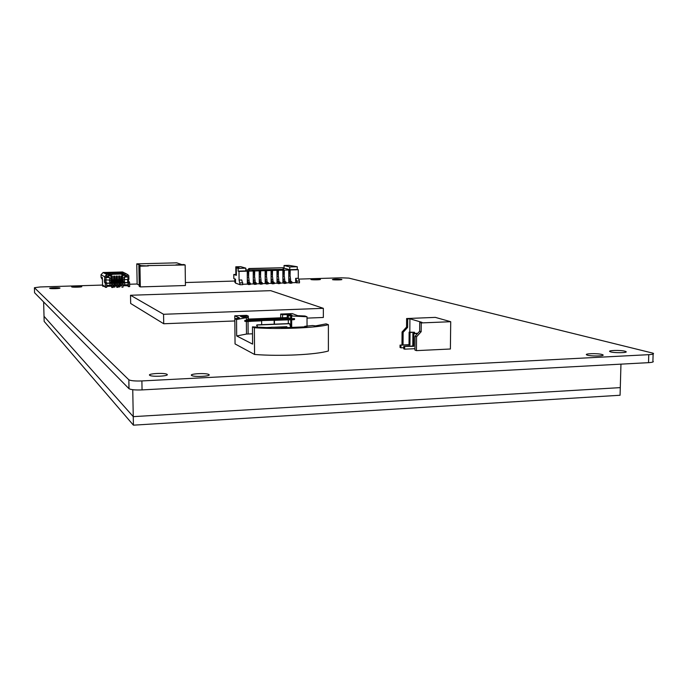 <?xml version="1.0" encoding="UTF-8"?>
<svg xmlns="http://www.w3.org/2000/svg" width="688" height="688" viewBox="0 0 688 688"><rect width="100%" height="100%" fill="white"/><g stroke="black" fill="none" stroke-linecap="round" stroke-linejoin="round"><path stroke-width="1.03" d="M320.178 279.294L320.35 279.354C321.563 279.878 311.69 280.042 310.95 279.509C312.705 278.958 315.775 278.889 320.178 279.294M81.743 286.586C82.827 287.145 72.283 287.472 71.672 286.896C70.589 286.337 81.124 286.002 81.743 286.578L81.743 286.698M601.905 354.458L602.714 354.741C606.205 356.264 589.401 356.453 586.752 354.913C583.656 353.563 597.442 353.15 601.905 354.458M208.903 374.556C211.913 376.293 193.835 377.265 191.634 375.476C188.624 373.722 206.632 372.767 208.885 374.547L208.903 374.556M167.081 374.392C169.712 376.104 151.781 377.084 149.726 375.33C146.828 373.601 164.896 372.578 167.021 374.349L167.081 374.392M624.893 351.207L625.779 351.499C629.21 352.978 612.604 353.116 609.998 351.628C606.971 350.338 620.395 349.951 624.893 351.207M59.942 288.04C60.931 288.607 50.31 288.951 49.717 288.367C48.624 287.799 59.314 287.446 59.933 288.031L59.942 288.04M341.644 279.38L341.841 279.448C343.071 279.973 333.173 280.128 332.424 279.595C334.119 279.044 337.189 278.975 341.644 279.38M298.652 279.104L341.351 277.806L348.85 278.115L653.144 353.211C654.331 353.924 652.869 354.415 648.767 354.673L648.517 362.662L142.055 389.907L141.891 380.937C135.244 381.178 130.901 380.799 128.862 379.802L128.914 388.617L34.563 292.735L34.426 287.713L40.214 286.956L102.564 285.064M648.517 362.662C652.62 362.387 654.082 361.879 652.895 361.14L653.118 354.053M128.914 388.617L129.034 388.72C131.073 389.761 135.416 390.156 142.055 389.907M234.832 281.039L185.39 282.544M137.144 284.006L129.636 284.239M141.891 380.937L648.767 354.673M34.426 287.713L128.742 379.699M133.42 425.167L44.161 321.399L44.023 316.308L133.257 416.644L133.42 425.167L620.077 395.256L620.292 387.619L133.257 416.644L44.023 316.308L43.628 301.946M620.963 364.141L620.292 387.619L133.257 416.644L132.75 389.692M147.533 265.602L185.149 264.975L183.859 264.527L175.922 264.854L182.045 264.691L176.73 262.833L136.774 263.865L141.04 265.654L138.864 265.714L139.948 266.17L148.376 265.946L141.04 265.654M185.149 264.975L185.433 285.52L140.326 286.913L139.243 286.363L138.864 265.714M140.326 286.913L139.948 266.17M139.217 285.176L137.144 284.127L136.774 263.865M128.346 282.553L129.602 282.519L128.346 282.553L128.424 286.638L129.679 286.595L129.602 282.519M105.548 280.154L106.485 283.121L105.221 283.164L105.445 287.343L106.709 287.309L106.623 283.207L105.359 283.241M118.646 285.116L118.68 286.879L119.875 286.905L119.703 278.115L118.654 277.453M116.719 285.176L116.762 287.292L117.958 287.317L117.863 282.441L116.762 282.467L116.857 287.352M113.632 285.271L113.666 287.034L114.862 287.059L114.672 278.176L113.632 277.591M111.68 285.331L111.723 287.446L112.918 287.472L112.823 282.587L111.714 282.622L111.817 287.507M124.339 272.835L122.576 271.975L103.14 272.508L101.016 274.736L101.067 277.195L102.34 277.47L102.581 286.062L104.507 286.156M121.888 287.197L122.98 287.163L122.885 282.286L121.785 282.321L121.742 285.021M125.93 285.752L127.228 285.744L127.22 284.772M111.542 282.286L112.247 282.261L112.161 278.339L111.112 277.66M112.247 282.261L112.823 282.587M116.745 283.129L115.481 283.164L115.524 285.21L116.779 285.176L116.573 282.106L117.27 282.114L117.175 278.09L116.143 277.522M117.27 282.114L117.863 282.441M128.828 276.834L124.107 277.032L124.494 279.638L124.442 277.126L128.88 276.86L128.69 275.363L126.583 273.919L108.205 274.435L106.786 274.478L104.628 276.739L104.645 277.531L109.659 277.556L106.236 277.513L106.184 275.914L106.219 277.513M128.415 279.483L128.579 281.366L127.667 281.392M129.447 282.433L128.579 281.366M103.26 286.475L103.234 285.382L105.445 287.343M105.221 283.164L104.447 282.08L104.387 279.878L109.71 280.076L109.659 277.556M121.604 281.985L122.283 281.968L122.206 278.047L121.165 277.384M122.283 281.968L122.885 282.286M113.761 287.085L113.726 285.271M118.783 286.93L118.74 285.116M119.282 276.447L118.637 276.464M116.779 276.524L116.126 276.542M114.268 276.593L113.606 276.61M111.766 276.662L111.095 276.679M121.802 277.273L121.157 276.937M118.697 273.127L120.916 273.033M108.541 273.385L106.305 273.48M116.53 273.42L116.513 272.396L115.507 272.422L115.954 273.437M115.507 272.422L111.189 272.895M111.447 273.016L111.181 272.543L110.175 272.568L112.299 273.454L117.123 273.403L117.915 273.299L116.513 272.396M120.555 285.064L121.81 285.021L121.767 282.974L120.512 283.017L120.555 285.064L119.832 284.66M126.738 285.58L122.954 285.838M121.759 285.873L119.858 285.933M118.663 285.967L117.932 285.993M116.736 286.027L114.844 286.088M113.649 286.122L112.892 286.148M111.697 286.182L106.692 286.337M113.004 285.288L112.961 283.241L114.225 283.207L114.26 285.253L112.875 285.219M115.524 285.21L114.81 284.815M118.044 285.142L118.001 283.095L119.256 283.052L119.299 285.099L117.915 285.064M102.435 279.38L101.729 278.7L102.435 279.104M122.868 282.278L123.41 281.899L123.014 279.517L124.158 279.509M123.066 284.987L123.023 282.94L124.674 282.888L124.717 284.935L122.937 284.909M123.023 282.94L122.86 281.917M128.192 282.467L127.667 281.573L128.045 282.708L124.657 282.802M124.709 284.849L128.088 284.746L128.045 282.708M127.237 285.374L128.424 286.638M121.767 282.974L121.604 281.951L121.054 281.968L120.348 281.994L120.512 283.017M117.837 282.424L118.379 282.054L117.992 279.663L118.697 279.646L118.628 276.026L119.884 275.991L120.348 281.994M118.001 283.095L117.837 282.063M119.256 283.052L119.093 282.028L118.379 282.054M116.573 282.106L115.317 282.14L115.481 283.164M112.806 282.579L113.348 282.2L112.97 279.81L113.675 279.792L113.597 276.172L114.862 276.137L115.317 282.14M112.961 283.241L112.798 282.218M114.225 283.207L114.053 282.183L113.348 282.2M119.308 277.668L119.273 276.008M127.237 285.563L122.954 285.692M121.759 285.726L119.85 285.787M118.663 285.821L117.932 285.847M116.728 285.881L114.836 285.941M113.64 285.976L112.892 286.002M111.697 286.036L106.683 286.191M114.053 282.183L114.01 279.973M114.294 277.814L114.26 276.155M119.093 282.028L119.05 279.827M106.666 285.4L111.74 285.331L110.94 280.068L109.71 280.025M108.627 277.462L108.609 276.808L107.345 276.843L107.362 277.488M126.214 276.946L126.196 276.309L124.949 276.344L124.958 276.997M120.667 272.955L120.649 272.276L123.47 272.964L119.428 273.093M129.327 281.753L128.08 281.788M102.297 277.9L102.417 278.58M101.067 277.195L101.729 278.7M106.373 282.433L105.109 282.476M124.494 279.638L128.923 279.371L128.871 276.86L128.923 279.371M124.674 282.888L124.502 281.865L123.41 281.899M124.502 281.865L124.459 279.672L123.367 279.698M121.054 281.968L121.011 279.767L120.305 279.792M116.023 282.123L115.98 279.913L115.274 279.939M110.983 282.269L109.882 282.304L109.839 280.093M109.882 282.304L110.046 283.327L111.697 283.284M110.089 285.382L110.046 283.327M109.942 285.296L109.899 283.25L106.623 283.344M108.007 277.479L107.999 276.825M109.676 278.451L111.009 278.408L110.957 275.793L106.227 275.931M125.543 276.972L125.526 276.327M127.306 276.911L127.271 275.329L122.576 275.467L122.627 278.072L124.132 278.029M106.975 273.428L111.035 273.308L106.021 272.68L105.488 272.74L106.038 273.454L106.975 273.428M121.81 277.591L121.776 275.94M116.805 277.737L116.771 276.086M111.791 277.883L111.757 276.223M111.989 274.331L111.8 274.968M108.205 274.435L108.652 275.114L111.809 275.028L111.791 274.4M127.667 281.573L127.624 279.517M127.684 282.519L124.631 282.605M123.057 281.908L123.014 279.517M122.516 282.089L122.395 275.922L121.14 275.957L121.26 281.968M119.953 279.603L121.011 279.767M118.044 282.063L117.992 279.663M117.493 282.235L117.373 276.069L116.117 276.103L116.238 282.114M114.93 279.749L115.98 279.913M113.021 282.209L112.97 279.81M112.471 282.39L112.342 276.206L111.086 276.241L111.207 282.261M109.71 279.904L110.94 280.068M109.899 283.25L109.512 280.076M109.573 283.06L106.528 283.146M106.004 282.218L105.961 280.154M104.645 277.531L106.236 277.513M110.957 275.793L106.184 275.914M127.271 275.329L122.576 275.467M122.627 278.072L122.541 275.449M121.415 274.065L121.862 274.744L125.001 274.658L124.984 274.03M125.173 273.953L125.001 274.598M121.862 274.744L121.853 274.116M108.652 275.114L108.635 274.486M120.649 272.276L117.863 272.405L119.437 273.076M288.771 276.086L290.061 276.043L290.052 273.884L288.762 273.919M296.838 282.957L296.838 281.117L299.469 281.039L299.478 282.871L295.677 282.613L295.659 278.348L298.291 278.27L298.265 269.73L290.216 269.963L290.061 276.043M290.216 269.963L289.244 269.705L290.052 273.884M289.244 269.705L287.782 269.748L288.745 270.006L288.797 282.828L286.096 282.914M282.888 276.258L284.187 276.215L284.178 274.056L282.88 274.091M288.745 270.006L284.333 270.126L284.187 276.215M284.333 270.126L283.387 269.868L284.178 274.056M283.387 269.868L281.917 269.911L282.863 270.169L282.923 283.009L280.179 283.095M276.997 276.43L278.305 276.395L278.296 274.228L276.989 274.263M282.863 270.169L278.442 270.289L278.305 276.395M278.442 270.289L277.505 270.04L278.296 274.228M277.505 270.04L276.034 270.074L276.972 270.332L277.032 283.189L274.254 283.284M271.089 276.602L272.396 276.567L272.388 274.4L271.081 274.435M276.972 270.332L272.534 270.461L272.396 276.567M272.534 270.461L271.614 270.203L272.388 274.4M271.614 270.203L270.135 270.246L271.055 270.504L271.124 283.379L268.303 283.465M265.164 276.782L266.48 276.739L266.471 274.572L265.155 274.607M271.055 270.504L266.609 270.625L266.48 276.739M266.609 270.625L265.697 270.367L266.471 274.572M265.697 270.367L264.218 270.41L265.129 270.668L265.207 283.559L262.343 283.654M259.221 276.954L260.546 276.92L260.528 274.744L259.213 274.779M265.129 270.668L260.666 270.797L260.546 276.92M260.666 270.797L259.772 270.539L260.528 274.744M259.772 270.539L258.292 270.582L259.187 270.84L259.264 283.748L256.357 283.834M253.27 277.135L254.594 277.092L254.577 274.916L253.253 274.959M259.187 270.84L254.715 270.96L254.594 277.092M254.715 270.96L253.829 270.702L254.577 274.916M253.829 270.702L252.341 270.745L253.218 271.003L253.313 283.929L250.363 284.024M298.265 269.73L297.285 269.481L297.276 266.738L288.874 265.362L284.058 265.491L284.067 268.191L283.121 268.217M297.276 266.738L289.76 266.944L289.777 269.687L297.285 269.481M289.777 269.687L284.067 268.191M283.121 268.965L283.731 268.948L283.121 268.784M249.271 270.315L249.262 268.664L283.121 267.727L283.121 269.369L245.84 269.954M238.134 268.372L245.822 268.157L245.84 270.926L238.16 271.149L238.134 268.372L236.302 267.821L236.371 275.329L233.782 274.495L233.825 278.597L235.502 279.156L235.537 283.129L240.112 284.729L242.821 284.643L241.772 279.973L239.071 280.059L239.003 271.407L238.16 271.149M253.218 271.003L239.003 271.407M247.241 271.175L247.345 284.118L242.821 284.256M234.814 278.924L234.84 282.321L235.528 282.562M295.677 282.613L291.996 282.725M247.293 277.307L248.626 277.273L248.617 275.088L247.276 275.131M248.738 271.132L248.626 277.273M247.869 270.874L248.617 275.088M236.302 267.821L238.985 267.744L235.812 266.798L235.881 274.435M236.362 274.417L233.782 274.495M296.838 281.117L295.659 278.348M239.071 280.059L240.112 284.729M240.095 282.871L242.804 282.785M299.469 281.039L298.291 278.27M235.812 266.798L240.731 266.669L245.822 268.157M289.76 266.944L284.058 265.491M283.121 267.727L248.824 268.535L248.024 269.945M249.262 268.664L248.824 268.535M247.878 272.104L247.25 272.121M247.336 282.974L247.861 284.29L248.712 284.583L248.703 283.035L247.783 282.734L247.293 277.754M250.363 284.393L248.712 284.583L250.363 284.393L250.355 283.465L249.46 283.49L249.46 284.419M249.46 283.49L248.703 283.035L250.2 282.992L249.28 282.682L248.789 277.711M250.2 282.992L250.355 283.465M289.252 270.926L288.754 270.943M283.387 271.089L282.871 271.106M277.513 271.261L276.972 271.278M271.614 271.425L271.063 271.442M265.706 271.597L265.129 271.614M259.78 271.76L259.187 271.777M253.838 271.932L253.227 271.949M253.304 282.794L253.838 284.11L254.706 284.393L254.698 282.854L253.76 282.544L253.27 277.574M256.357 284.204L254.706 284.393L256.357 284.204L256.357 283.275L255.454 283.301L255.463 284.23M255.454 283.301L254.698 282.854L256.194 282.811L255.257 282.501L254.758 277.531M259.264 282.605L259.797 283.92L260.683 284.213L260.675 282.665L259.72 282.364L259.23 277.402M262.343 284.015L260.683 284.213L262.343 284.015L262.334 283.086L261.44 283.121L261.449 284.041M261.44 283.121L260.675 282.665L262.162 282.622L261.208 282.312L260.709 277.359M265.198 282.424L265.749 283.74L266.643 284.024L266.634 282.484L265.671 282.175L265.164 277.221M268.303 283.826L266.643 284.024L268.303 283.826L268.303 282.906L267.408 282.931L267.408 283.86M267.408 282.931L266.634 282.484L268.122 282.441L267.15 282.132L266.652 277.178M271.124 282.243L271.674 283.551L272.586 283.834L272.577 282.304L271.597 281.994L271.089 277.049M274.254 283.645L272.586 283.834L274.254 283.645L274.245 282.716L273.36 282.751L273.36 283.671M273.36 282.751L272.577 282.304L274.065 282.252L273.076 281.951L272.568 277.006M277.023 282.063L277.591 283.37L278.511 283.654L278.502 282.114L277.359 281.237L276.997 276.868M280.188 283.456L278.511 283.654L280.188 283.456L280.179 282.536L279.294 282.562L279.294 283.49M279.294 282.562L278.502 282.114L279.99 282.071L278.984 281.77L278.477 276.825M282.914 281.874L283.49 283.181L284.428 283.465L284.419 281.934L283.258 281.057L282.897 276.696M286.105 283.275L284.428 283.465L286.105 283.275L286.096 282.355L285.21 282.381L285.21 283.301M285.21 282.381L284.419 281.934L285.898 281.891L284.884 281.59L284.368 276.653M288.788 281.693L289.373 283L290.319 283.284L290.319 281.753L289.295 281.452L288.771 276.524M292.004 283.086L290.319 283.284L292.004 283.086L291.996 282.166L291.11 282.2L291.119 283.121M291.11 282.2L290.319 281.753L291.789 281.71L290.757 281.401L290.241 276.481M256.194 282.811L256.357 283.275M262.162 282.622L262.334 283.086M268.122 282.441L268.303 282.906M274.065 282.252L274.245 282.716M279.99 282.071L280.179 282.536M285.898 281.891L286.096 282.355M291.789 281.71L291.996 282.166M280.678 317.813L280.661 314.046L292.262 313.599L297.732 315.672L304.965 316.007L307.02 316.764L288.281 315.783L287.231 315.379L291.996 315.19L290.147 314.485L282.527 314.777L282.544 317.744M235.021 340.526L234.771 315.801L246.614 315.345L248.316 316.084L240.559 316.385L242.193 317.116L248.007 317.34L236.534 319.516L234.823 318.733L239.476 317.925L234.771 315.801M234.823 318.733L235.055 343.931L254.56 354.458C279.921 356.487 315.921 354.733 328.391 350.975L328.391 324.702L326.112 323.859L315.56 325.888L312.576 325.527L304.741 326.327L307.003 326.766L281.573 327.823L281.487 327.29L271.373 327.221L270.504 327.746L252.462 326.869L254.371 327.746C279.792 329.466 315.895 327.935 328.391 324.702M246.381 321.545L246.485 334.058L236.681 335.95L252.591 344.103L252.462 326.869M280.661 314.046L282.527 314.777M248.007 317.34L248.024 319.662L274.538 318.621M248.041 321.52L248.136 333.99M246.373 320.608L246.347 317.804M246.485 334.058L252.513 333.8M291.686 327.626L291.66 319.8M291.66 318.871L291.652 316.05M290.723 315.689L290.732 317.985L274.667 318.613M290.74 319.834L290.766 327.583M288.281 315.783L288.289 318.08L274.615 318.604M288.298 319.851L288.315 323.618M287.231 315.379L287.24 318.114M290.147 314.485L290.147 315.259M307.037 326.129L307.02 316.764M236.681 335.95L236.534 319.516M254.56 354.458L254.371 327.746M248.316 316.084L248.342 319.077M304.741 326.327L304.741 326.946M257.579 327.23L257.011 325.536M265.293 327.591L271.149 327.35M273.497 327.256L286.844 326.705L287.154 327.746M256.959 325.037L289.579 323.713L290.783 327.651M289.579 323.713L256.908 324.917M257.493 327.221L256.916 325.2L256.598 325.553M287.068 327.746L286.844 326.705M267.46 327.669L270.866 327.522M276.567 327.29L286.801 326.869M248.024 319.086L287.24 317.555M248.024 319.206L287.24 317.667M261.655 324.693L261.629 320.857L253.038 321.201M247.68 321.537L247.671 320.608L244.808 320.427L244.816 321.356L247.68 321.537L263.022 320.531L263.014 319.61L261.818 319.103M247.671 320.608L263.014 319.61M250.183 320.505L250.191 321.442M274.185 324.186L274.159 320.075M274.435 324.177L274.426 320.066M294.507 318.682L294.541 319.516L293.587 319.722L262.885 320.539L262.885 319.61L261.732 319.12M262.885 319.61L294.507 318.587M290.19 318.931L290.19 319.851M409.945 345.006L410.039 332.467L414.529 332.27L409.128 332.166L409.033 344.688L409.945 345.006L400.046 345.101L400.029 347.492L400.923 347.818L400.941 345.428M409.033 344.688L400.046 345.101M413.729 346.339L413.832 333.697L412.903 333.396L412.8 346.012L413.729 346.339L403.753 346.434L403.736 348.842L404.647 349.169L404.664 346.761M412.8 346.012L403.753 346.434M417.547 333.534L413.832 333.697M414.941 348.678L404.647 349.169M417.754 333.302L412.903 333.396M410.039 332.467L409.128 332.166M414.529 332.27L414.52 333.327M403.744 347.681L400.923 347.818M409.816 332.132L409.919 318.785L422.002 322.38L419.723 322.474L421.245 322.93L421.168 331.702L419.646 331.22L415.053 336.277L416.558 336.776L421.168 331.702M406.548 327.067L402.067 331.994L403.134 332.347L407.631 327.411L406.548 327.067L406.617 318.544L407.692 318.871L407.631 327.411M415.053 336.277L414.933 350.097L416.438 350.631L450.391 349.005L450.717 321.709L435.341 317.383L406.617 318.544M402.067 331.994L401.973 345.015M419.646 331.22L419.723 322.474M416.438 350.631L416.558 336.776M450.717 321.709L421.245 322.93M403.039 344.963L403.134 332.347M407.692 318.871L409.919 318.785M323.343 308.327L270.719 290.663L130.514 295.255L163.563 314.287L323.343 308.327L323.343 317.478L307.02 318.114M234.814 320.961L163.718 323.756L130.668 303.485L130.514 295.255M163.563 314.287L163.718 323.756M104.739 280.076L104.679 277.556M101.016 274.736L104.628 276.739M121.724 277.591L121.165 277.298M111.112 277.565L111.68 277.875M113.632 277.496L114.199 277.806M116.143 277.436L116.711 277.728M118.654 277.367L119.222 277.66M105.703 282.046L104.447 282.08M128.002 279.509L127.959 276.997M106.055 280.145L105.995 277.625M126.583 273.919L122.576 271.975M106.786 274.478L103.14 272.508M108.584 275.08L108.566 274.452M121.793 274.71L121.776 274.082M116.779 273.411L116.771 272.697M116.934 273.403L116.917 272.801M121.372 273.024L121.355 272.302M118.405 272.998L118.396 272.336M106.038 273.446L106.021 272.68M108.291 272.62L108.3 273.299M109.005 273.368L108.988 272.646M249.28 282.682L247.783 282.734M249.142 282.106L247.646 282.157M249.125 280.377L247.628 280.429M255.257 282.501L253.76 282.544M255.11 281.925L253.623 281.968M255.102 280.197L253.605 280.24M261.208 282.312L259.72 282.364M261.07 281.745L259.582 281.788M261.053 280.016L259.565 280.059M267.15 282.132L265.671 282.175M267.004 281.555L265.525 281.607M266.996 279.835L265.516 279.878M273.076 281.951L271.597 281.994M272.93 281.375L271.45 281.418M272.921 279.655L271.442 279.706M278.984 281.77L277.513 281.813M278.838 281.194L277.359 281.237M278.829 279.483L277.35 279.526M284.884 281.59L283.413 281.633M284.729 281.014L283.258 281.057M284.72 279.302L283.25 279.345M290.757 281.401L289.295 281.452M290.603 280.833L289.141 280.876M290.603 279.122L289.132 279.165M261.87 319.12L246.364 319.722M286.853 319.86L274.417 320.35M293.587 319.722L293.578 318.793M602.714 354.741L602.697 355.421M208.885 374.547L208.894 375.218M167.021 374.349L167.038 374.986M625.779 351.499L625.753 352.153M128.862 379.802L129.034 388.72M101.084 277.427L102.314 278.124M116.891 273.411L116.883 272.783M289.485 323.566L256.865 324.891M294.533 318.673L294.541 319.516"/></g></svg>
